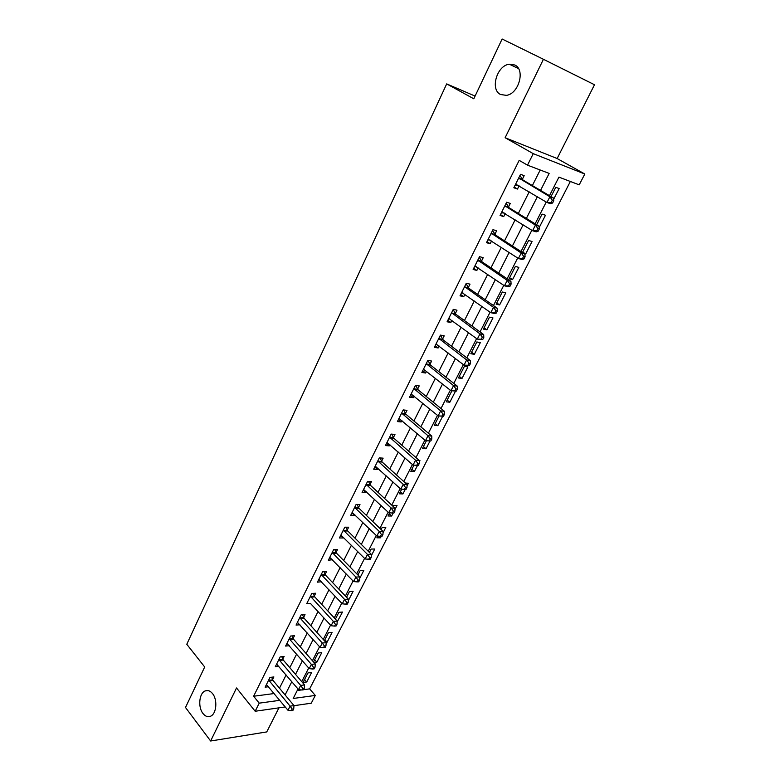 <?xml version="1.0" encoding="UTF-8"?>
<svg xmlns="http://www.w3.org/2000/svg" width="780" height="780" viewBox="0 0 780 780"><rect width="100%" height="100%" fill="white"/><g stroke="black" fill="none" stroke-linecap="round" stroke-linejoin="round"><path stroke-width="1.17" d="M212.54 693.605C217.796 699.816 216.489 714.09 210.464 716.255C207.772 717.288 205.276 716.371 202.976 713.495C197.779 707.158 199.153 693.059 205.189 690.924C207.802 689.939 210.259 690.826 212.54 693.605M514.761 64.984C525.593 69.547 518.778 93.98 506.357 95.355L500.565 94.507C489.898 89.69 496.802 65.501 509.291 64.204L514.761 64.984M303.517 689.686L309.65 688.876L315.276 695.438L311.269 703.199L293.982 705.685M475.088 96.086L446.686 83.899L186.781 644.27L204.691 666.978L185.503 707.48L210.629 741L266.75 731.923L278.938 707.84M505.128 137.728L557.135 158.525L594.496 84.747L543.426 59.29L505.128 137.728L533.247 153.65L584.805 174.018L579.208 184.85L558.928 177.128L549.471 195.673M557.135 158.525L584.805 174.018M309.65 688.876L570.346 181.477M446.686 83.899L473.801 98.797L502.125 39L543.426 59.29M297.238 690.514L301.431 689.959M553.634 199.319L559.143 188.555L555.76 187.307L551.021 196.589M539.185 227.565L545.483 215.241L542.081 214.1L536.64 224.776M524.101 253.529L525.671 253.978L532.048 241.517L528.625 240.474L522.493 252.486M515.375 266.438L509.087 278.762L512.538 279.649L518.817 267.384L515.375 266.438M502.33 292.003L496.139 304.132L499.609 304.931L505.791 292.841L502.33 292.003M489.479 317.168L483.385 329.111L486.876 329.823L492.97 317.918L489.479 317.168M476.834 341.952L470.827 353.72L474.337 354.334L480.334 342.615L476.834 341.952M464.383 366.366L458.465 377.949L461.994 378.476L467.893 366.931L464.383 366.366M451.893 390.829L446.287 401.817L449.826 402.256L455.5 391.16M439.052 415.984L434.284 425.324L437.843 425.685L442.65 416.286M426.416 440.749L422.468 448.49L426.026 448.773L430.004 441.012M413.975 465.133L410.816 471.315L414.394 471.52L417.544 465.358M419.318 460.6L419.962 460.639L419.308 461.916M401.71 489.157L399.34 493.808L402.928 493.935L405.259 489.382M405.493 483.083L408.408 483.22L407.023 485.93M394.924 509.584L397.03 505.469L393.432 505.372L392.974 506.278M389.639 512.811L388.021 515.98L391.628 516.029L393.159 513.035M383.009 532.876L385.808 527.397L382.21 527.377L381.108 529.532M377.754 536.104L376.877 537.829L380.484 537.81L381.244 536.328M371.27 555.818L374.751 549.013L371.134 549.062L369.418 552.435M366.044 559.045L369.486 559.27M359.716 578.409L363.851 570.326L360.223 570.443L357.903 574.996M348.328 600.668L353.106 591.337L349.469 591.523L346.564 597.217M337.155 621.923L342.508 612.056L338.861 612.31L335.39 619.115M325.845 642.31L327.083 642.203L332.056 632.492L328.399 632.804L324.373 640.692M314.028 662.522L316.846 662.22L321.74 652.645L318.084 653.016L313.531 661.957M307.915 672.955L303.079 682.422L306.745 681.964L311.581 672.516L307.915 672.955M540.55 190.408L549.149 173.413L527.504 165.165L519.178 160.358L253.617 696.238L274.16 693.537M279.474 688.184L286.123 674.963M289.799 667.67L296.615 654.118M300.271 646.854L307.252 632.98M310.889 625.745L318.045 611.52M321.672 604.325L329.004 589.748M332.602 582.582L340.119 567.655M343.707 560.527L351.4 545.23M354.968 538.142L362.856 522.463M366.405 515.414L374.488 499.356M378.007 492.346L386.295 475.888M389.795 468.926L398.278 452.059M401.758 445.146L410.456 427.859M413.907 421.005L422.819 403.279M426.25 396.474L435.386 378.319M438.779 371.563L448.149 352.95M451.513 346.261L461.107 327.181M464.451 320.551L474.289 300.992M477.594 294.421L487.675 274.385M490.952 267.872L501.286 247.328M504.533 240.883L515.132 219.823M518.329 213.457L529.201 191.861M532.36 185.572L540.199 170.001M522.356 179.303L524.17 175.656L520.533 174.32L513.835 187.766L517.481 189.053L519.09 185.835M508.511 207.031L510.296 203.444L506.639 202.215L500.048 215.446L503.714 216.625L505.216 213.632M494.89 234.312L496.645 230.782L492.97 229.661L486.486 242.678L490.181 243.75L491.556 240.981M481.494 261.144L483.22 257.673L479.524 256.669L473.138 269.471L476.853 270.436L478.13 267.881M468.302 287.557L470.008 284.144L466.294 283.238L460.015 295.834L463.739 296.692L464.909 294.352M455.335 313.54L457.012 310.186L453.268 309.377L447.096 321.779L450.84 322.54L451.912 320.404M442.562 339.125L444.21 335.819L440.456 335.107L434.372 347.315L438.136 347.977L439.111 346.037M429.985 364.309L431.613 361.052L427.84 360.438L421.863 372.46L425.636 373.025L426.514 371.27M417.612 389.093L419.211 385.895L415.428 385.369L409.539 397.205L413.322 397.673L414.112 396.113M405.424 413.507L407.004 410.348L403.202 409.919L397.4 421.57L401.203 421.951L401.895 420.566M393.422 437.541L394.973 434.431L391.17 434.09L385.456 445.565L389.269 445.868L389.873 444.659M381.605 461.214L383.136 458.152L379.314 457.889L373.688 469.19L377.51 469.414L378.037 468.37M369.964 484.526L371.465 481.514L367.633 481.338L362.096 492.463L365.937 492.599L366.366 491.731M358.498 507.497L359.98 504.524L356.138 504.426L350.678 515.395L354.529 515.453L354.88 514.742M347.197 530.127L348.66 527.202L344.809 527.183L339.427 537.976L343.288 537.966L343.57 537.4M336.073 552.425L337.506 549.539L333.645 549.588L328.351 560.235L332.416 559.738M325.104 574.392L326.518 571.545L322.647 571.672L317.431 582.163L321.428 581.743M314.291 596.047L315.685 593.239L311.815 593.443L306.667 603.769L310.606 603.428M303.635 617.38L305.019 614.62L301.129 614.884L296.059 625.072L299.92 624.78M293.134 638.42L294.489 635.7L290.599 636.032L285.607 646.064L289.302 645.723M282.779 659.158L284.125 656.467L280.225 656.867L275.291 666.764L278.84 666.374M272.571 679.594L273.897 676.952L269.997 677.41L265.132 687.17L268.544 686.741M285.236 706.943L255.167 711.253L236.525 687.97L210.629 741M255.167 711.253L259.214 703.15L279.767 700.323M253.617 696.238L259.214 703.15M527.504 165.165L533.247 153.65M298.009 688.984L293.173 698.48L315.276 695.438M546.234 202.03L535.119 223.841M531.843 230.266L521.001 251.531M517.686 258.024L507.117 278.762M503.773 285.334L493.467 305.555M490.084 312.195L480.031 331.919M476.609 338.608L466.81 357.854M463.359 364.611L453.794 383.38M450.323 390.185L440.993 408.496M437.492 415.36L428.386 433.222M424.866 440.135L415.984 457.558M412.435 464.529L403.767 481.523M400.189 488.534L391.735 505.128M388.138 512.177L379.889 528.362M376.272 535.46L368.219 551.255M364.582 558.392L356.733 573.797M353.067 580.973L345.404 596.008M341.728 603.223L334.25 617.896M330.554 625.141L323.261 639.454M319.546 646.737L312.429 660.699M308.704 668.011L301.753 681.642M285.1 694.941L291.817 681.681M295.523 674.359L302.406 660.777M306.091 653.484L313.141 639.561M316.816 632.307L324.041 618.043M327.697 610.818L335.098 596.203M338.735 589.007L346.32 574.031M349.937 566.885L357.708 551.528M361.315 544.42L369.281 528.684M372.86 521.615L381.02 505.489M384.579 498.459L392.944 481.942M396.484 474.962L405.054 458.026M408.564 451.094L417.349 433.738M420.839 426.845L429.839 409.061M433.3 402.226L442.533 383.994M445.965 377.218L455.423 358.527M458.835 351.809L468.526 332.651M471.9 325.991L481.845 306.355M485.189 299.754L495.378 279.62M498.693 273.088L509.135 252.447M512.411 245.983L523.126 224.816M526.364 218.419L537.352 196.726M514.176 187.073L517.481 189.053M304.59 679.458L306.745 681.964M314.662 659.734L316.846 662.22M324.86 639.736L327.083 642.203M378.807 536.192L380.484 537.81M389.171 513.727L391.628 516.029M400.433 491.663L402.928 493.935M411.86 469.277L414.394 471.52M423.452 446.56L426.026 448.773M435.211 423.511L437.843 425.685M447.154 400.111L449.826 402.256M459.274 376.36L461.994 378.476M471.578 352.258L474.337 354.334M484.068 327.785L486.876 329.823M496.753 302.933L499.609 304.931M509.623 277.7L512.538 279.649M522.707 252.067L525.671 253.978M500.477 214.588L503.714 216.625M486.993 241.663L490.181 243.75M473.733 268.3L476.853 270.436M460.678 294.508L463.739 296.692M447.827 320.307L450.84 322.54M435.181 345.706L438.136 347.977M422.731 370.705L425.636 373.025M410.475 395.323L413.322 397.673M398.404 419.562L401.203 421.951M386.51 443.43L389.269 445.868M374.81 466.947L377.51 469.414M363.275 490.103L365.937 492.599M351.907 512.918L354.529 515.453M340.714 535.392L343.288 537.966M329.686 557.544L332.212 560.147M318.815 579.374L321.302 581.997M310.411 596.251L333.323 621.377L331.1 625.736L310.547 603.544M552.611 202.976L553.78 200.694L552.328 200.187L551.167 202.469L552.611 202.976L550.592 203.736L546.975 202.478L515.639 184.129M551.167 202.469L546.975 202.478L549.89 196.765L553.498 198.052L523.029 180.063L519.938 175.5M518.71 177.976L549.89 196.765L552.328 200.187M518.368 185.396L515.073 185.279M553.78 200.694L553.498 198.052M538.161 231.202L539.312 228.969L537.859 228.501L536.708 230.743L538.161 231.202L536.211 231.865L532.574 230.724L501.823 211.877M536.708 230.743L532.574 230.724L535.431 225.108L539.068 226.278L509.174 207.792L506.142 203.209M504.845 205.813L535.431 225.108L537.859 228.501M504.182 212.989L501.355 212.833M539.312 228.969L539.068 226.278M523.955 258.96L525.086 256.756L523.624 256.337L522.493 258.55L523.955 258.96L522.073 259.526L518.408 258.492L488.241 239.168M522.493 258.55L518.408 258.492L521.225 252.973L524.882 254.036L495.544 235.082L492.57 230.461M491.205 233.201L521.225 252.973L523.624 256.337M490.23 240.113L487.851 239.928M525.086 256.756L524.882 254.036M509.983 286.26L511.095 284.096L509.623 283.725L508.511 285.889L509.983 286.26L508.16 286.738L504.475 285.811L474.864 266.009M508.511 285.889L504.475 285.811L507.244 280.381L510.919 281.327L482.137 261.934L479.212 257.283M477.789 260.149L507.244 280.381L509.623 283.725M476.522 266.779L474.581 266.594M511.095 284.096L510.919 281.327M496.246 313.111L497.338 310.976L495.856 310.645L494.764 312.78L496.246 313.111L494.481 313.492L490.766 312.683L461.711 292.432M494.764 312.78L490.766 312.683L493.496 307.34L497.191 308.178L468.936 288.346L466.069 283.666M464.587 286.66L493.496 307.34L495.856 310.645M463.027 293.017L461.506 292.831M497.338 310.976L497.191 308.178M482.723 339.524L483.805 337.428L482.313 337.135L481.24 339.241L482.723 339.524L477.292 339.115L448.763 318.425M481.24 339.241L477.292 339.115L479.973 333.86L483.688 334.591L455.949 314.34L453.141 309.64M451.591 312.751L479.973 333.86L482.313 337.135M449.758 318.815L448.646 318.659M483.805 337.428L483.688 334.591M469.423 365.518L470.486 363.451L468.985 363.207L467.932 365.274L469.423 365.518L464.032 365.118L436.02 344.019M467.932 365.274L464.032 365.118L466.664 359.95L470.398 360.575L443.167 339.934L440.407 335.205M438.799 338.432L466.664 359.95L468.985 363.207M436.663 344.194L435.991 344.077M470.486 363.451L470.398 360.575M456.339 391.092L457.382 389.054L455.871 388.849L454.837 390.877L456.339 391.092L450.976 390.702L423.481 369.203M454.837 390.877L450.976 390.702L453.57 385.622L457.324 386.149L430.579 365.118L427.927 360.448M426.221 363.704L453.57 385.622L455.871 388.849M457.382 389.054L457.324 386.149M443.459 416.257L444.483 414.258L442.972 414.082L441.948 416.081L443.459 416.257L438.136 415.886L411.128 394.007M441.948 416.081L438.136 415.886L440.68 410.885L444.464 411.323L418.197 389.912L415.681 385.408M413.829 388.586L440.68 410.885L442.972 414.082M444.483 414.258L444.464 411.323M430.784 441.022L431.788 439.062L430.277 438.925L429.263 440.895L430.784 441.022L425.49 440.671L398.97 418.421M429.263 440.895L425.49 440.671L428.005 435.747L431.788 436.088L406 414.326L403.611 409.968M401.622 413.088L428.005 435.747L430.277 438.925M431.788 439.062L431.788 436.088M389.61 437.209L415.526 460.219L413.049 465.065L386.997 442.455M391.726 434.138L393.988 438.37L419.328 460.483L415.526 460.219L417.768 463.369L416.783 465.309L418.304 465.406L419.289 463.476L417.768 463.369M419.289 463.476L419.328 460.483M413.049 465.065L416.783 465.309M377.783 460.96L403.231 484.312L400.793 489.089L375.209 466.138M380.006 457.938L382.161 462.043L407.053 484.487L403.231 484.312L405.464 487.441L404.488 489.352L406.019 489.411L406.994 487.51L405.464 487.441M406.994 487.51L407.053 484.487M400.793 489.089L404.488 489.352M366.132 484.36L391.131 508.033L388.732 512.743L363.597 489.46M368.452 481.377L370.51 485.365L394.963 508.121L391.131 508.033L393.344 511.144L392.389 513.025L393.919 513.055L394.885 511.173L393.344 511.144M394.885 511.173L394.963 508.121M388.732 512.743L392.389 513.025M354.656 507.409L379.216 531.394L376.857 536.026L352.151 512.431M357.074 504.455L359.034 508.345L383.058 531.404L379.216 531.394L381.42 534.475L380.474 536.328L382.005 536.328L382.951 534.475L381.42 534.475M382.951 534.475L383.058 531.404M376.857 536.026L380.474 536.328M343.346 530.117L367.487 554.404L365.157 558.967L340.889 535.06M345.852 527.183L347.724 530.975L371.339 554.336L367.487 554.404L369.671 557.466L368.735 559.289L370.276 559.25L371.212 557.427L369.671 557.466M371.212 557.427L371.339 554.336M365.157 558.967L368.735 559.289M332.212 552.484L355.924 577.063L353.632 581.558L329.784 557.359M334.786 549.578L336.59 553.274L359.794 576.917L355.924 577.063L358.098 580.096L357.172 581.89L358.722 581.831L359.639 580.037L358.098 580.096M359.639 580.037L359.794 576.917M353.632 581.558L357.172 581.89M321.233 574.529L344.546 599.381L342.284 603.808L318.844 579.325M323.885 571.633L325.611 575.25L348.416 599.157L344.546 599.381L346.69 602.394L345.784 604.168L347.334 604.071L348.241 602.306L346.69 602.394M348.241 602.306L348.416 599.157M342.284 603.808L345.784 604.168M313.141 593.375L314.788 596.905L337.214 621.075L333.323 621.377L335.459 624.361L334.571 626.106L336.122 625.979L337.019 624.244L335.459 624.361M337.019 624.244L337.214 621.075M331.1 625.736L334.571 626.106M299.754 617.653L322.276 643.042L320.083 647.332L297.433 622.323M302.543 614.796L304.122 618.248L326.167 642.671L322.276 643.042L324.392 646.006L323.515 647.722L325.075 647.575L325.952 645.859L324.392 646.006M325.952 645.859L326.167 642.671M320.083 647.332L323.515 647.722M289.244 638.761L311.386 664.384L309.231 668.616L286.952 643.354M292.09 635.905L293.611 639.288L315.286 663.956L311.386 664.384L313.492 667.329L312.624 669.025L314.184 668.85L315.052 667.154L313.492 667.329M315.052 667.154L315.286 663.956M309.231 668.616L312.624 669.025M278.889 659.558L300.661 685.425L298.535 689.598L276.627 664.092M281.785 656.711L283.257 660.026L304.561 684.928L300.661 685.425L302.747 688.35L301.889 690.017L303.459 689.812L304.307 688.145L302.747 688.35M304.307 688.145L304.561 684.928M298.535 689.598L301.889 690.017M268.671 680.062L290.082 706.163L287.986 710.268L266.448 684.538M271.625 677.225L273.039 680.472L293.992 705.598L290.082 706.163L292.159 709.059L291.32 710.707L292.88 710.473L293.719 708.835L292.159 709.059M293.719 708.835L293.992 705.598M287.986 710.268L291.32 710.707M518.856 178.21L522.502 179.536M519.392 178.737L523.029 180.063M515.902 184.139L516.779 184.451M504.992 206.056L508.658 207.266M505.508 206.583L509.174 207.792M502.086 211.887L502.778 212.111M491.351 233.444L495.037 234.546M491.858 233.98L495.544 235.082M488.494 239.187L489.05 239.343M477.925 260.393L481.63 261.388M478.433 260.939L482.137 261.934M464.724 286.904L468.448 287.8M465.212 287.459L468.936 288.346M451.727 312.994L455.471 313.784M452.205 313.55L455.949 314.34M438.935 338.676L442.689 339.368M439.413 339.241L443.167 339.934M426.348 363.948L430.121 364.552M426.816 364.523L430.579 365.118M413.956 388.83L417.739 389.337M414.414 389.405L418.197 389.912M401.749 413.332L405.551 413.751M402.197 413.917L406 414.326M389.737 437.453L393.549 437.785M390.175 438.038L393.988 438.37M377.9 461.214L381.732 461.458M378.339 461.799L382.161 462.043M366.249 484.614L370.081 484.78M366.678 485.209L370.51 485.365M354.773 507.663L358.615 507.751M355.192 508.258L359.034 508.345M343.463 530.371L347.315 530.38M343.873 530.966L347.724 530.975M332.319 552.737L336.18 552.669M332.719 553.342L336.59 553.274M321.34 574.782L325.211 574.645M321.74 575.386L325.611 575.25M310.518 596.505L314.398 596.291M310.908 597.109L314.788 596.905M299.861 617.906L303.742 617.633M300.241 618.53L304.122 618.248M289.351 639.015L293.241 638.674M289.721 639.629L293.611 639.288M278.986 659.812L282.886 659.412M279.357 660.436L283.257 660.026M268.778 680.326L272.678 679.858M269.139 680.95L273.039 680.472M509.291 64.204L518.486 68.582M205.189 690.924L207.997 690.583"/></g></svg>
